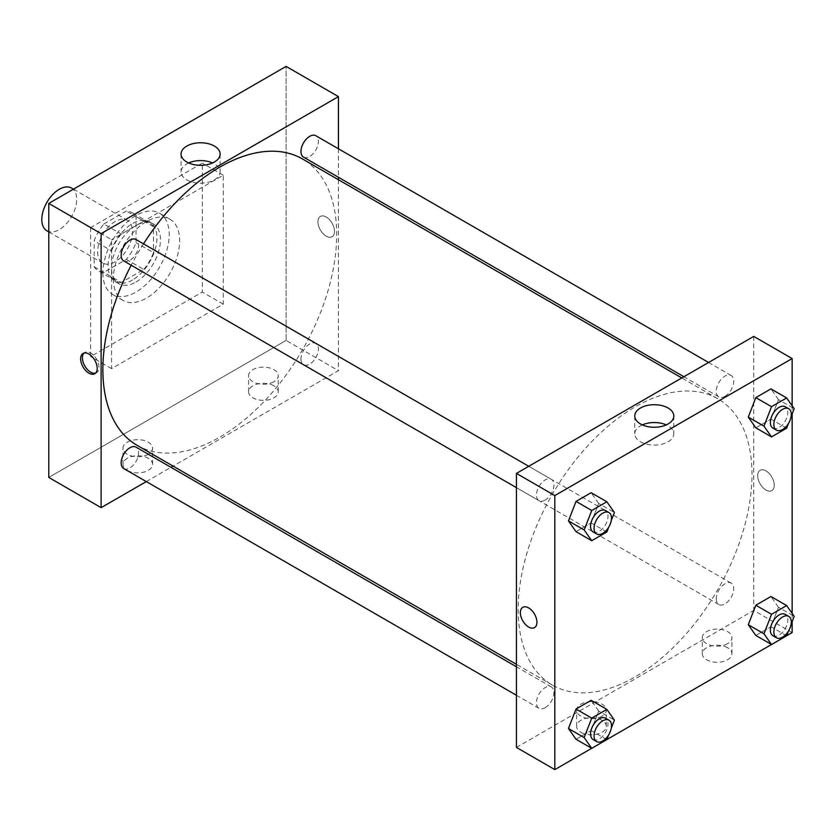 <?xml version="1.0" encoding="UTF-8"?>
<svg xmlns="http://www.w3.org/2000/svg" width="836" height="836" viewBox="0 0 836 836"><rect width="100%" height="100%" fill="white"/><g stroke="black" fill="none" stroke-linecap="round" stroke-linejoin="round"><path stroke-width="0.63" stroke-dasharray="4.18 3.13" d="M46.91 230.83A24.683 14.243 120 0 0 71.593 216.576A24.683 14.243 120 0 0 71.593 188.09M97.634 251.772A24.683 14.243 120 0 0 102.755 263.068A24.683 14.243 120 0 0 127.427 248.814A24.683 14.243 120 0 0 127.427 220.328A24.683 14.243 120 0 0 108.408 226.932A24.683 14.243 120 0 0 97.634 251.772M103.831 224.017L126.34 211.017A33.618 19.416 120 0 1 131.9 212.574A33.618 19.416 120 0 1 136.028 216.608L136.028 242.607A33.618 19.416 120 0 1 126.34 259.379L103.831 272.369A33.618 19.416 120 0 1 98.282 270.812A33.618 19.416 120 0 1 94.154 266.778L94.154 240.789A33.618 19.416 120 0 1 103.831 224.017L121.283 234.09L143.792 221.091L126.34 211.017M126.34 259.379L143.792 269.453L121.283 282.453L103.831 272.369M94.154 266.778L111.596 276.862L111.596 250.863L94.154 240.789M111.596 276.862A33.618 19.416 120 0 0 115.723 280.886A33.618 19.416 120 0 0 121.283 282.453M143.792 269.453A33.618 19.416 120 0 0 153.479 252.681L136.028 242.607M143.792 221.091A33.618 19.416 120 0 1 149.351 222.658A33.618 19.416 120 0 1 153.479 226.681L153.479 252.681M121.283 234.09A33.618 19.416 120 0 0 111.596 250.863M132.537 279.976A34.548 19.949 -60 0 1 115.263 281.69A34.548 19.949 -60 0 1 115.263 241.792A34.548 19.949 -60 0 1 149.811 221.853A34.548 19.949 -60 0 1 155.109 249.536A34.548 19.949 -60 0 1 132.537 279.976M136.028 281.993A34.548 19.949 120 0 0 158.6 251.552A34.548 19.949 120 0 0 153.301 223.86A34.548 19.949 120 0 0 126.675 233.119A34.548 19.949 120 0 0 111.596 267.886A34.548 19.949 120 0 0 118.754 283.707A34.548 19.949 120 0 0 136.028 281.993M153.479 226.681L136.028 216.608M102.87 272.923A46.889 27.076 120 0 0 112.588 294.387A46.889 27.076 120 0 0 159.477 267.321A46.889 27.076 120 0 0 159.477 213.18A46.889 27.076 120 0 0 123.341 225.741A46.889 27.076 120 0 0 102.87 272.923M113.341 278.973A46.889 27.076 120 0 0 123.059 300.438A46.889 27.076 120 0 0 169.938 273.362A46.889 27.076 120 0 0 169.938 219.22A46.889 27.076 120 0 0 133.812 231.781A46.889 27.076 120 0 0 113.341 278.973M90.664 227.591L90.664 356.544L202.333 292.067L202.333 163.114L90.664 227.591L111.596 239.681L111.596 368.634L223.275 304.158L223.275 175.205L111.596 239.681M223.275 175.205L202.333 163.114M286.1 340.43L48.781 477.44L286.1 340.43L286.1 66.399L286.1 340.43L338.444 370.651L173.104 466.112M223.275 304.158L202.333 292.067M111.596 368.634L90.664 356.544M123.718 260.926A12.341 7.127 120 0 0 129.883 260.309A12.341 7.127 120 0 0 137.95 249.441A12.341 7.127 120 0 0 136.059 239.556M123.718 468.547A12.341 7.127 120 0 0 129.883 467.93A12.341 7.127 120 0 0 137.95 457.062A12.341 7.127 120 0 0 136.059 447.166M146.3 481.588L170.983 467.334M338.444 148.787L338.444 177.284M338.444 179.73L338.444 370.651M300.96 359.083A12.341 7.127 120 0 0 303.52 364.736A12.341 7.127 120 0 0 315.862 357.609A12.341 7.127 120 0 0 315.862 343.366A12.341 7.127 120 0 0 306.352 346.668A12.341 7.127 120 0 0 300.96 359.083M303.52 157.116A12.341 7.127 120 0 0 309.686 156.499A12.341 7.127 120 0 0 317.753 145.631A12.341 7.127 120 0 0 315.862 135.745M137.114 445.337A165.34 95.461 120 0 0 302.454 349.876A165.34 95.461 120 0 0 302.454 158.955M143.52 243.861A165.34 95.461 120 0 0 131.179 265.231M273.884 385.762A14.808 8.548 0 0 0 257.749 383.912A14.808 8.548 0 0 0 248.605 391.812A14.808 8.548 0 0 0 257.749 399.702A14.808 8.548 0 0 0 273.884 397.852A14.808 8.548 0 0 0 278.221 391.812A14.808 8.548 0 0 0 273.884 385.762M127.302 470.386A14.808 8.548 0 0 0 148.244 470.386A14.808 8.548 0 0 0 152.58 464.346A14.808 8.548 0 0 0 137.773 455.798A14.808 8.548 0 0 0 122.965 464.346A14.808 8.548 0 0 0 127.302 470.386M273.884 381.738A14.808 8.548 180 0 1 257.749 383.588A14.808 8.548 180 0 1 248.605 375.688A14.808 8.548 180 0 1 263.413 367.14A14.808 8.548 180 0 1 278.221 375.688A14.808 8.548 180 0 1 273.884 381.738M148.244 454.272A14.808 8.548 180 0 1 132.109 456.122A14.808 8.548 180 0 1 122.965 448.221A14.808 8.548 180 0 1 137.773 439.673A14.808 8.548 180 0 1 152.58 448.221A14.808 8.548 180 0 1 148.244 454.272M326.228 217.015A11.725 6.772 -120 0 0 320.366 216.43A11.725 6.772 -120 0 0 320.366 229.963A11.725 6.772 -120 0 0 332.091 236.734A11.725 6.772 -120 0 0 333.888 227.34A11.725 6.772 -120 0 0 326.228 217.015A11.725 6.772 60 0 1 333.888 227.34A11.725 6.772 60 0 1 332.091 236.734A11.725 6.772 60 0 1 320.366 229.973A11.725 6.772 60 0 1 320.366 216.43A11.725 6.772 60 0 1 326.228 217.015M188.643 162.957A19.521 11.276 0 0 0 181.067 171.871A19.521 11.276 0 0 0 200.598 183.147A19.521 11.276 0 0 0 220.119 171.871A19.521 11.276 0 0 0 214.403 163.908A19.521 11.276 0 0 0 212.543 162.957M95.586 373.128A11.725 6.772 -120 0 0 96.537 372.731A11.725 6.772 -120 0 0 96.537 359.198A11.725 6.772 -120 0 0 84.812 352.426A11.725 6.772 -120 0 0 83.997 353.053M518.184 609.413A165.34 95.461 120 0 0 552.418 685.102A165.34 95.461 120 0 0 717.758 589.641A165.34 95.461 120 0 0 717.758 398.73A165.34 95.461 120 0 0 590.352 443.028A165.34 95.461 120 0 0 518.184 609.413M545.187 500.085A12.341 7.127 -60 0 1 539.021 500.701A12.341 7.127 -60 0 1 539.021 486.447A12.341 7.127 -60 0 1 551.363 479.321A12.341 7.127 -60 0 1 553.913 484.974A12.341 7.127 -60 0 1 545.187 500.085M716.264 598.858A12.341 7.127 120 0 0 718.824 604.512A12.341 7.127 120 0 0 731.166 597.385A12.341 7.127 120 0 0 731.166 583.141A12.341 7.127 120 0 0 721.656 586.444A12.341 7.127 120 0 0 716.264 598.858M545.187 707.705A12.341 7.127 120 0 0 553.254 696.827A12.341 7.127 120 0 0 551.363 686.941A12.341 7.127 120 0 0 541.853 690.254A12.341 7.127 120 0 0 536.461 702.668A12.341 7.127 120 0 0 539.021 708.311A12.341 7.127 120 0 0 545.187 707.705M724.99 396.274A12.341 7.127 120 0 0 733.057 385.406A12.341 7.127 120 0 0 731.166 375.521A12.341 7.127 120 0 0 721.656 378.823A12.341 7.127 120 0 0 716.264 391.238A12.341 7.127 120 0 0 718.824 396.891A12.341 7.127 120 0 0 724.99 396.274M516.439 747.436L753.748 610.426L792.141 632.591M753.748 336.396L753.748 610.426M727.581 647.701A14.808 8.548 0 0 0 711.436 645.852A14.808 8.548 0 0 0 702.303 653.742A14.808 8.548 0 0 0 711.436 661.642A14.808 8.548 0 0 0 727.581 659.792A14.808 8.548 0 0 0 731.918 653.742A14.808 8.548 0 0 0 727.581 647.701M580.999 732.326A14.808 8.548 0 0 0 601.941 732.326A14.808 8.548 0 0 0 606.278 726.285A14.808 8.548 0 0 0 591.47 717.737A14.808 8.548 0 0 0 576.662 726.285A14.808 8.548 0 0 0 580.999 732.326M591.7 748.314L606.863 739.557M771.503 644.504L786.666 635.747M598.691 503.45L591.136 492.697L598.691 503.45L591.136 522.928L598.691 503.45L614.397 512.52M576.025 531.654L591.136 522.928L576.025 531.654M778.494 399.639L770.938 388.897L778.494 399.639L770.938 419.118L778.494 399.639L794.2 408.71M755.828 427.844L770.938 419.118L755.828 427.844M778.494 607.26L770.938 596.507L778.494 607.26L770.938 626.739L778.494 607.26L794.2 616.331M755.828 635.464L770.938 626.739L755.828 635.464M792.141 405.784L792.141 414.019M792.141 613.394L792.141 621.639M598.691 711.07L591.136 700.317L598.691 711.07L591.136 730.549L598.691 711.07L614.397 720.141M576.025 739.264L591.136 730.549L576.025 739.264M727.581 643.668A14.808 8.548 180 0 1 711.436 645.528A14.808 8.548 180 0 1 702.303 637.628A14.808 8.548 180 0 1 717.11 629.08A14.808 8.548 180 0 1 731.918 637.628A14.808 8.548 180 0 1 727.581 643.668M601.941 716.212A14.808 8.548 180 0 1 585.806 718.061A14.808 8.548 180 0 1 576.662 710.161A14.808 8.548 180 0 1 591.47 701.613A14.808 8.548 180 0 1 606.278 710.161A14.808 8.548 180 0 1 601.941 716.212M757.677 475.674A11.725 6.772 -120 0 0 762.798 487.472A11.725 6.772 -120 0 0 771.827 490.617A11.725 6.772 -120 0 0 771.827 477.074A11.725 6.772 -120 0 0 760.102 470.313A11.725 6.772 -120 0 0 757.677 475.674A11.725 6.772 60 0 1 760.102 470.313A11.725 6.772 60 0 1 771.827 477.084A11.725 6.772 60 0 1 771.827 490.617A11.725 6.772 60 0 1 762.787 487.472A11.725 6.772 60 0 1 757.677 475.674M642.341 424.897A19.521 11.276 0 0 0 634.764 433.811A19.521 11.276 0 0 0 640.48 441.784A19.521 11.276 0 0 0 661.757 444.229A19.521 11.276 0 0 0 673.806 433.811A19.521 11.276 0 0 0 666.24 424.897M534.507 627.627L534.517 627.627A11.725 6.772 -120 0 0 536.942 622.256A11.725 6.772 -120 0 0 531.821 610.468A11.725 6.772 -120 0 0 522.793 607.323L522.793 607.323M611.294 520.514L608.671 527.286M593.121 531.926A12.341 7.127 120 0 0 605.452 524.809A12.341 7.127 120 0 0 605.452 510.556M606.842 531.989L591.136 522.928M791.096 416.704L788.473 423.476M772.924 428.116A12.341 7.127 120 0 0 785.255 420.999A12.341 7.127 120 0 0 785.255 406.745M786.645 428.189L770.938 419.118M611.294 728.135L608.671 734.907M593.121 739.547A12.341 7.127 120 0 0 605.452 732.42A12.341 7.127 120 0 0 605.452 718.176M606.842 739.609L591.136 730.549M791.096 624.325L788.473 631.096M772.924 635.736A12.341 7.127 120 0 0 785.255 628.62A12.341 7.127 120 0 0 785.255 614.366M786.645 635.799L770.938 626.739M48.781 231.906L102.755 263.068M73.453 189.166L127.427 220.328M153.301 223.86L149.811 221.853M118.754 283.707L115.263 281.69M149.351 222.658L131.9 212.574M115.723 280.886L98.282 270.812M169.938 219.22L159.477 213.18M123.059 300.438L112.588 294.387M278.221 391.812L278.221 375.688M248.605 391.812L248.605 375.688M152.58 464.346L152.58 448.221M122.965 464.346L122.965 448.221M181.067 154.043L181.067 171.871M220.119 154.043L220.119 171.871M94.771 373.744L96.537 372.731M83.057 353.45L84.812 352.426M717.758 398.73L681.779 377.945M552.418 685.102L516.439 664.327M516.439 487.66L539.021 500.701M528.77 466.289L551.363 479.321M731.166 583.141L315.862 343.366M718.824 604.512L303.52 364.736M551.363 686.941L516.439 666.783M539.021 708.311L516.439 695.28M731.166 375.521L708.573 362.479M718.824 396.891L683.9 376.722M731.918 653.742L731.918 637.628M702.303 653.742L702.303 637.628M606.278 726.285L606.278 710.161M576.662 726.285L576.662 710.161M634.764 415.983L634.764 433.811M673.806 415.983L673.806 433.811"/><path stroke-width="1.25" d="M73.453 189.166L71.593 188.09A24.683 14.243 120 0 0 52.574 194.694A24.683 14.243 120 0 0 41.8 219.534A24.683 14.243 120 0 0 46.91 230.83L48.781 231.906M48.781 203.409L48.781 477.44L48.781 203.409L286.1 66.399L48.781 203.409L101.125 233.631L338.444 96.621L338.444 148.787M528.77 466.289L136.059 239.556A12.341 7.127 120 0 0 123.718 246.672A12.341 7.127 120 0 0 123.718 260.926L516.439 487.66M516.439 666.783L136.059 447.166A12.341 7.127 120 0 0 123.718 454.293A12.341 7.127 120 0 0 123.718 468.547L516.439 695.28M146.3 481.588L101.125 507.661L101.125 233.631M170.983 467.334L173.104 466.112M338.444 177.284L338.444 179.73M708.573 362.479L315.862 135.745A12.341 7.127 120 0 0 303.52 142.872A12.341 7.127 120 0 0 303.52 157.116L683.9 376.722M131.179 265.231A165.34 95.461 120 0 0 102.87 369.637A165.34 95.461 120 0 0 137.114 445.337L516.439 664.327M681.779 377.945L302.454 158.955A165.34 95.461 120 0 0 143.52 243.861M101.125 507.661L48.781 477.44M214.403 146.07A19.521 11.276 180 0 1 220.119 154.043A19.521 11.276 180 0 1 200.598 165.319A19.521 11.276 180 0 1 181.067 154.043A19.521 11.276 180 0 1 193.126 143.635A19.521 11.276 180 0 1 214.403 146.07M338.444 96.621L286.1 66.399M88.919 373.169A11.725 6.772 60 0 1 81.259 362.834A11.725 6.772 60 0 1 83.057 353.45A11.725 6.772 60 0 1 94.771 360.211A11.725 6.772 60 0 1 94.771 373.744A11.725 6.772 60 0 1 88.919 373.169M212.543 162.957A19.521 11.276 0 0 0 188.643 162.957M83.997 353.053A11.725 6.772 -120 0 0 83.276 362.625A11.725 6.772 -120 0 0 90.675 372.156A11.725 6.772 -120 0 0 95.586 373.128M591.7 748.314L554.822 769.601L516.439 747.436L516.439 473.406L753.748 336.396L792.141 358.56L792.141 405.784M606.863 739.557L771.503 644.504L763.979 633.782L771.534 614.303L786.645 605.577L794.2 616.331L791.096 624.325M786.666 635.747L792.141 632.591L792.141 621.639M568.47 520.901L576.025 531.654L568.47 520.901L576.025 501.422L568.47 520.901L584.176 529.972L591.731 510.493L606.842 501.767L614.397 512.52L611.294 520.514M591.136 492.697L576.025 501.422L591.136 492.697L606.842 501.767M748.272 417.091L755.828 427.844L748.272 417.091L755.828 397.622L748.272 417.091L763.979 426.161L771.534 406.683L786.645 397.957L794.2 408.71L791.096 416.704M770.938 388.897L755.828 397.622L770.938 388.897L786.645 397.957M748.272 624.711L755.828 635.464L748.272 624.711L755.828 605.233L748.272 624.711L763.979 633.782M770.938 596.507L755.828 605.233L770.938 596.507L786.645 605.577M554.822 769.601L554.822 495.57L792.141 358.56M792.141 414.019L792.141 613.394M568.47 728.522L576.025 739.264L568.47 728.522L576.025 709.043L568.47 728.522L584.176 737.582L591.731 718.114L606.842 709.388L614.397 720.141L611.294 728.135M591.136 700.317L576.025 709.043L591.136 700.317L606.842 709.388M640.48 423.956A19.521 11.276 180 0 1 634.764 415.983A19.521 11.276 180 0 1 654.285 404.708A19.521 11.276 180 0 1 673.806 415.983A19.521 11.276 180 0 1 661.757 426.402A19.521 11.276 180 0 1 640.48 423.956M554.822 495.57L516.439 473.406M536.942 622.266A11.725 6.772 60 0 1 534.507 627.627A11.725 6.772 60 0 1 522.793 620.855A11.725 6.772 60 0 1 522.793 607.323A11.725 6.772 60 0 1 531.821 610.468A11.725 6.772 60 0 1 536.942 622.266M666.24 424.897A19.521 11.276 0 0 0 642.341 424.897M522.793 607.323A11.725 6.772 -120 0 0 522.793 620.855A11.725 6.772 -120 0 0 534.517 627.627M608.671 527.286L606.842 531.989L591.731 540.714L584.176 529.972M608.942 512.572L605.452 510.556A12.341 7.127 120 0 0 595.943 513.858A12.341 7.127 120 0 0 590.561 526.283A12.341 7.127 120 0 0 593.121 531.926L596.601 533.943A12.341 7.127 120 0 0 608.942 526.816A12.341 7.127 120 0 0 608.942 512.572A12.341 7.127 120 0 0 599.433 515.875A12.341 7.127 120 0 0 594.051 528.3A12.341 7.127 120 0 0 596.601 533.943M591.731 540.714L576.025 531.654M591.731 510.493L576.025 501.422M788.473 423.476L786.645 428.189L771.534 436.904L763.979 426.161M788.745 408.762L785.255 406.745A12.341 7.127 120 0 0 775.745 410.058A12.341 7.127 120 0 0 770.364 422.473A12.341 7.127 120 0 0 772.924 428.116L776.404 430.132A12.341 7.127 120 0 0 788.745 423.016A12.341 7.127 120 0 0 788.745 408.762A12.341 7.127 120 0 0 779.236 412.064A12.341 7.127 120 0 0 773.854 424.489A12.341 7.127 120 0 0 776.404 430.132M771.534 436.904L755.828 427.844M771.534 406.683L755.828 397.622M608.671 734.907L606.842 739.609L591.731 748.335L584.176 737.582M608.942 720.193L605.452 718.176A12.341 7.127 120 0 0 595.943 721.478A12.341 7.127 120 0 0 590.561 733.903A12.341 7.127 120 0 0 593.121 739.547L596.601 741.563A12.341 7.127 120 0 0 608.942 734.436A12.341 7.127 120 0 0 608.942 720.193A12.341 7.127 120 0 0 599.433 723.495A12.341 7.127 120 0 0 594.051 735.91A12.341 7.127 120 0 0 596.601 741.563M591.731 748.335L576.025 739.264M591.731 718.114L576.025 709.043M788.473 631.096L786.645 635.799L771.534 644.525L755.828 635.464M788.745 616.383L785.255 614.366A12.341 7.127 120 0 0 775.745 617.668A12.341 7.127 120 0 0 770.364 630.093A12.341 7.127 120 0 0 772.924 635.736L776.404 637.753A12.341 7.127 120 0 0 788.745 630.626A12.341 7.127 120 0 0 788.745 616.383A12.341 7.127 120 0 0 779.236 619.685A12.341 7.127 120 0 0 773.854 632.11A12.341 7.127 120 0 0 776.404 637.753M771.534 614.303L755.828 605.233"/></g></svg>
